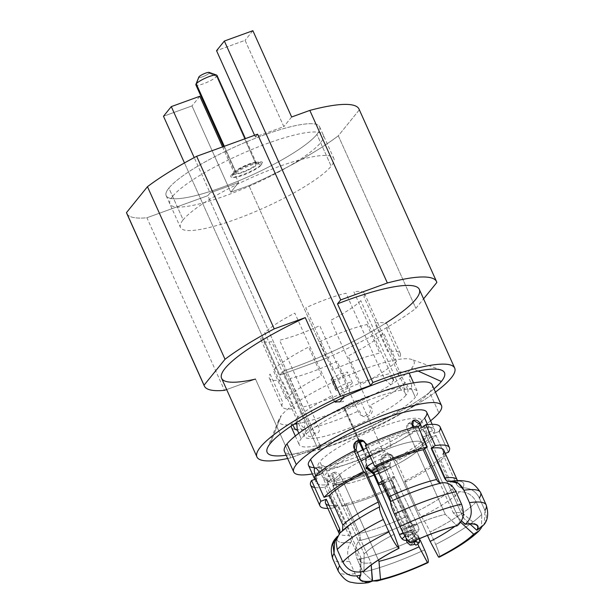 <?xml version="1.0" encoding="UTF-8"?>
<svg xmlns="http://www.w3.org/2000/svg" width="614" height="614" viewBox="0 0 614 614"><rect width="100%" height="100%" fill="white"/><g stroke="black" fill="none" stroke-linecap="round" stroke-linejoin="round"><path stroke-width="0.46" stroke-dasharray="3.07 2.3" d="M127.198 214.186A127.305 24.729 155.8 0 0 146.907 217.763L207.824 195.674L210.072 192.896L194.208 157.598L210.072 192.896L207.824 195.674L320.754 446.954L318.374 449.893L283.008 371.194L279.831 375.123L184.469 162.94L279.831 375.123L326.502 358.2L248.946 185.62L230.78 192.205L192.005 105.907L163.485 116.253L192.005 105.907L230.78 192.205L248.946 185.62A127.305 24.729 155.8 0 0 338.314 135.794L359.29 109.883L436.846 282.463L359.29 109.883A127.305 24.729 -24.2 0 0 359.006 109.062M257.581 134.197L255.332 136.976L254.58 135.287L255.332 136.976L283.852 126.63L245.07 40.34L216.55 50.686L245.07 40.34L283.852 126.63L255.332 136.976L257.581 134.197M252.876 30.7L245.07 40.34L252.876 30.7M199.803 96.268L192.005 105.907L199.803 96.268M210.072 192.896L238.585 182.558L230.78 192.205L238.585 182.558L210.072 192.896M291.65 116.99L283.852 126.63L291.65 116.99M316.893 134.412A84.095 16.34 -24.2 0 1 221.623 187.516A84.095 16.34 -24.2 0 1 168.881 188.076A84.095 16.34 -24.2 0 1 264.15 134.965A84.095 16.34 -24.2 0 1 316.893 134.412A84.095 16.34 -24.2 0 1 235.477 182.181A84.095 16.34 -24.2 0 1 166.179 195.72A84.095 16.34 -24.2 0 1 168.881 188.076L183.156 219.835A84.095 16.34 155.8 0 0 180.455 227.472A84.095 16.34 155.8 0 0 249.752 213.941A84.095 16.34 155.8 0 0 331.161 166.164L316.893 134.412L331.161 166.164A84.095 16.34 155.8 0 0 333.862 158.527A84.095 16.34 155.8 0 0 264.565 172.058A84.095 16.34 155.8 0 0 183.156 219.835L168.881 188.076A84.095 16.34 -24.2 0 1 250.297 140.307A84.095 16.34 -24.2 0 1 319.595 126.768A84.095 16.34 -24.2 0 1 316.893 134.412M419.324 289.386A108.402 21.06 -24.2 0 1 283.008 371.194L318.374 449.893L320.754 446.954L290.867 457.791A108.402 21.06 155.8 0 1 287.659 458.497A108.402 21.06 155.8 0 0 290.867 457.791L255.501 379.091L226.65 389.552L255.501 379.091L290.867 457.791L320.754 446.954L207.824 195.674L146.907 217.763L224.471 390.343L146.907 217.763A127.305 24.729 -24.2 0 1 126.768 213.426M318.374 449.893A108.402 21.06 155.8 0 0 435.441 392.077A108.402 21.06 155.8 0 1 318.374 449.893M433.991 388.839A97.212 18.881 -24.2 0 1 286.201 455.25A97.212 18.881 155.8 0 0 433.991 388.839M293.845 424.312A74.064 14.391 -24.2 0 1 279.117 418.978A74.064 14.391 -24.2 0 1 281.327 415.448L270.267 443.538L281.327 415.448A74.064 14.391 -24.2 0 1 346.288 376.198A74.064 14.391 -24.2 0 1 411.564 359.451A74.064 14.391 -24.2 0 1 411.687 368.177A74.064 14.391 -24.2 0 1 362.521 400.213A74.064 14.391 -24.2 0 1 297.191 423.767M418.096 371.056L411.687 368.177L418.096 371.056M255.501 379.091A108.402 21.06 -24.2 0 1 221.577 378.262M359.29 109.883L338.314 135.794L415.878 308.374L338.314 135.794A127.305 24.729 -24.2 0 1 248.946 185.62L326.502 358.2A127.305 24.729 155.8 0 0 415.878 308.374L423.576 298.857L415.878 308.374A127.305 24.729 -24.2 0 1 326.502 358.2L279.831 375.123L283.008 371.194A108.402 21.06 155.8 0 0 385.5 323.271M222.56 146.899L238.585 182.558L222.56 146.899M172.603 196.357A84.095 16.34 155.8 0 0 225.346 195.805A84.095 16.34 155.8 0 0 320.615 142.694A84.095 16.34 155.8 0 0 267.873 143.254A84.095 16.34 155.8 0 0 172.603 196.357M231.332 175.067A17.361 3.369 -24.2 0 1 250.996 164.107A17.361 3.369 -24.2 0 1 261.886 163.992A17.361 3.369 -24.2 0 1 242.223 174.952A17.361 3.369 -24.2 0 1 231.332 175.067M199.013 76.796A5.787 1.121 155.8 0 0 202.643 76.758A5.787 1.121 155.8 0 0 209.197 73.104L216.619 76.435L256.176 164.452A11.574 2.249 155.8 0 0 256.545 163.401A11.574 2.249 155.8 0 0 247.012 165.266A11.574 2.249 155.8 0 0 235.807 171.836L224.31 146.262L235.807 171.836A11.574 2.249 155.8 0 0 235.431 172.887A11.574 2.249 155.8 0 0 244.971 171.03A11.574 2.249 155.8 0 0 256.176 164.452L216.619 76.435A11.574 2.249 -24.2 0 1 205.414 83.013A11.574 2.249 -24.2 0 1 195.874 84.87M216.988 75.384A11.574 2.249 -24.2 0 1 216.619 76.435L209.197 73.104A5.787 1.121 -24.2 0 1 203.073 76.596A5.787 1.121 -24.2 0 1 198.844 77.072M209.19 72.421A5.787 1.121 -24.2 0 1 209.197 73.104M195.904 84.371A11.574 2.249 155.8 0 0 204.37 83.427A11.574 2.249 155.8 0 0 216.619 76.435M233.765 172.58A13.884 2.694 -24.2 0 1 245.945 165.22A13.884 2.694 -24.2 0 1 258.187 162.081A13.884 2.694 -24.2 0 1 258.21 163.715L261.18 165.051A16.202 3.147 155.8 0 0 261.15 163.14A16.202 3.147 155.8 0 0 246.874 166.801A16.202 3.147 155.8 0 0 232.66 175.389L233.765 172.58L232.66 175.389A16.202 3.147 155.8 0 0 232.176 176.157A16.202 3.147 155.8 0 0 244.027 174.829A16.202 3.147 155.8 0 0 261.18 165.051L258.21 163.715A13.884 2.694 -24.2 0 1 243.512 172.097A13.884 2.694 -24.2 0 1 233.351 173.24A13.884 2.694 -24.2 0 1 233.765 172.58M461.498 520.895L453.255 512.859L439.693 482.688L453.255 512.859A56.711 11.014 -24.2 0 1 463.232 513.78A56.711 11.014 -24.2 0 1 463.324 517.917L469.863 523.903L463.324 517.917A56.711 11.014 155.8 0 0 463.869 514.609A56.711 11.014 155.8 0 0 453.255 512.859L461.498 520.895M414.657 427.152L424.504 448.88L415.264 428.326L418.05 426.507L415.264 428.326C412.524 420.912 404.073 422.509 407.32 429.831L445.311 514.363L457.077 525.83L445.311 514.363A56.711 11.014 155.8 0 0 405.24 528.892A56.711 11.014 -24.2 0 1 445.311 514.363L407.32 429.831L408.087 423.706L412.078 424.243M426.722 412.186A64.808 12.587 -24.2 0 1 424.635 418.073L428.672 427.052C427.774 428.61 427.996 431.151 429.339 434.689L422.171 437.291L460.162 521.823A56.711 11.014 -24.2 0 1 454.851 526.367A56.711 11.014 155.8 0 0 460.162 521.823L422.171 437.291L429.339 434.689L430.544 437.383L436.001 435.403L445.311 456.118L439.854 458.09L445.311 456.118A70.978 13.792 -24.2 0 1 405.846 481.875A70.978 13.792 155.8 0 0 445.311 456.118L436.001 435.403A70.978 13.792 -24.2 0 1 396.537 461.16L395.17 460.469A64.808 12.587 155.8 0 0 430.544 437.383L436.001 435.403A70.978 13.792 -24.2 0 1 396.537 461.16L405.846 481.875L404.48 481.184A64.808 12.587 155.8 0 0 439.854 458.09L453.232 487.861C454.583 490.463 456.693 491.76 459.571 491.737A69.282 13.454 -24.2 0 1 421.235 516.758L417.858 510.955A64.808 12.587 155.8 0 0 453.232 487.861C454.583 490.463 456.693 491.76 459.571 491.737C467.116 491.691 472.65 495.084 476.195 501.914A81.01 15.734 -24.2 0 1 430.099 532A81.01 15.734 155.8 0 0 476.195 501.914L481.775 514.34A81.01 15.734 -24.2 0 1 435.687 544.426A81.01 15.734 155.8 0 0 481.775 514.34L481.499 527.595L481.775 514.34L476.195 501.914C472.65 495.084 467.116 491.691 459.571 491.737A69.282 13.454 -24.2 0 1 421.235 516.758L417.858 510.955L404.48 481.184L417.858 510.955A64.808 12.587 155.8 0 0 453.232 487.861L439.854 458.09A64.808 12.587 -24.2 0 1 404.48 481.184L405.846 481.875L396.537 461.16L395.17 460.469L393.958 457.783L391.264 454.928L384.234 456.156L382.852 463.186L381.056 462.281C377.541 455.289 389.36 449.532 392.162 456.877L389.445 454.015L382.484 455.22L381.056 462.281L417.781 543.996L381.056 462.281L382.852 463.186L384.065 465.88L385.431 466.571L394.741 487.278L393.374 486.587L406.752 516.359L393.374 486.587A64.808 12.587 -24.2 0 1 346.135 503.718L359.512 533.489A64.808 12.587 155.8 0 0 406.752 516.359L410.129 522.169C412.8 525.3 415.755 530.381 418.994 537.411A81.01 15.734 -24.2 0 1 357.44 559.73L363.027 572.156A81.01 15.734 155.8 0 0 424.581 549.837A81.01 15.734 -24.2 0 1 363.027 572.156L372.568 580.967L363.027 572.156L357.44 559.73C354.608 552.546 355.107 546.214 358.937 540.727C360.403 538.639 360.587 536.222 359.512 533.489L346.135 503.718L342.044 506.381L332.742 485.674L336.825 483.011L335.612 480.317L340.985 476.809L378.385 560.045L340.985 476.809L333.379 472.473L333.034 478.314C329.296 471.314 337.746 469.718 340.985 476.809L335.612 480.317L336.825 483.011A64.808 12.587 155.8 0 0 384.065 465.88L382.852 463.186C379.268 456.24 391.202 450.43 393.958 457.783L395.17 460.469A64.808 12.587 155.8 0 0 430.544 437.383L429.339 434.689C427.996 431.151 427.774 428.61 428.672 427.052L421.542 429.639L419.677 425.494A56.711 11.014 -24.2 0 1 364.777 457.706A56.711 11.014 -24.2 0 1 318.052 466.832A56.711 11.014 -24.2 0 1 319.879 461.682L321.736 465.826C321.03 467.315 321.444 469.794 322.972 473.256L360.963 557.788L360.825 572.002L360.963 557.788A56.711 11.014 155.8 0 0 360.418 561.104A56.711 11.014 155.8 0 0 371.025 562.846A56.711 11.014 -24.2 0 1 360.226 560.075A56.711 11.014 -24.2 0 1 360.963 557.788L322.972 473.256C321.444 469.794 321.03 467.315 321.736 465.826L319.879 461.682A56.711 11.014 -24.2 0 1 374.77 429.47A56.711 11.014 -24.2 0 1 421.503 420.344A56.711 11.014 -24.2 0 1 419.677 425.494L421.542 429.639C422.555 428.825 423.814 430.076 425.333 433.384L463.324 517.917L425.333 433.384C423.814 430.076 422.555 428.825 421.542 429.639C420.628 431.205 420.836 433.753 422.171 437.291C420.836 433.753 420.628 431.205 421.542 429.639M410.175 542.837L405.24 528.892L367.249 444.359L363.534 441.09L367.249 444.359L365.445 443.454L367.249 444.359L405.24 528.892L410.175 542.837M321.736 465.826C322.949 464.936 324.415 466.118 326.134 469.349L364.125 553.889L363.956 571.166L364.125 553.889A56.711 11.014 -24.2 0 1 394.134 534.303A56.711 11.014 155.8 0 0 364.125 553.889L326.134 469.349C324.415 466.118 322.949 464.936 321.736 465.826L315.005 468.121M371.209 565.003L371.025 562.846L333.034 478.314L327.669 481.821C323.962 474.799 332.412 473.202 335.612 480.317L328.037 475.957L327.669 481.821L328.881 484.507L327.669 481.821L333.034 478.314L371.025 562.846L371.209 565.003M360.809 300.668A56.711 11.014 -24.2 0 1 330.708 320.316L369.298 406.192C374.64 413.752 360.579 420.598 358.33 411.534L319.733 325.65A56.711 11.014 -24.2 0 1 279.539 340.233L318.136 426.108C322.741 434.321 312.679 436.216 310.285 427.59L271.695 341.714A56.711 11.014 -24.2 0 1 261.034 339.972A56.711 11.014 -24.2 0 1 261.595 336.641L300.192 422.516C301.819 426.431 303.216 427.973 304.36 427.167L306.225 431.304A56.711 11.014 155.8 0 0 304.398 436.462A56.711 11.014 155.8 0 0 351.131 427.336A56.711 11.014 155.8 0 0 406.031 395.117L404.166 390.98C402.746 391.885 401.165 390.404 399.399 386.544L360.809 300.668M392.162 456.877L427.459 535.423L392.162 456.877L393.958 457.783L392.162 456.877M335.605 402.262L343.403 401.602L344.385 393.674L305.787 307.798A56.711 11.014 -24.2 0 1 345.989 293.223L384.579 379.099L390.611 384.709L393.474 380.25M392.607 377.948L353.833 291.734A56.711 11.014 -24.2 0 1 364.486 293.477A56.711 11.014 -24.2 0 1 363.925 296.808L402.523 382.691C404.35 386.459 404.895 389.222 404.166 390.98L406.031 395.117A56.711 11.014 155.8 0 0 407.849 389.967A56.711 11.014 155.8 0 0 361.124 399.092A56.711 11.014 155.8 0 0 306.225 431.304L304.36 427.167C305.358 425.31 305.012 422.478 303.316 418.664L264.718 332.78A56.711 11.014 -24.2 0 1 294.82 313.132L334.776 401.51M326.134 469.349L318.965 471.951L326.134 469.349M319.226 472.519L320.178 474.645L314.721 476.625L320.178 474.645L319.226 472.519M339.688 533.29L341.906 531.333L339.734 533.236M477.139 530.128C485.451 526.106 488.046 519.544 484.937 510.441L479.35 498.015C475.812 491.177 470.27 487.785 462.726 487.831C459.855 487.854 457.745 486.557 456.394 483.955L443.016 454.191L445.234 453.385L443.016 454.191L456.394 483.955A64.808 12.587 155.8 0 0 457.161 479.925A64.808 12.587 155.8 0 1 456.394 483.955C457.745 486.557 459.855 487.854 462.726 487.831C470.27 487.785 475.812 491.177 479.35 498.015L484.937 510.441L484.239 524.425M448.466 452.211L439.163 431.496L433.707 433.476L432.494 430.782L425.333 433.384L432.494 430.782L433.707 433.476A64.808 12.587 155.8 0 0 434.474 429.447A64.808 12.587 155.8 0 0 421.841 427.521A64.808 12.587 155.8 0 1 433.707 433.476L439.163 431.496L448.466 452.211M428.672 427.052C429.693 426.231 430.967 427.482 432.494 430.782C430.967 427.482 429.693 426.231 428.672 427.052L427.582 424.635M329.081 505.391A64.808 12.587 155.8 0 0 338.191 505.222L351.569 534.994A64.808 12.587 155.8 0 1 338.936 533.059A64.808 12.587 155.8 0 0 351.569 534.994L338.191 505.222L334.1 507.885A70.978 13.792 -24.2 0 1 327.861 508.423A70.978 13.792 155.8 0 0 334.1 507.885L324.798 487.178L328.881 484.507A64.808 12.587 155.8 0 1 317.016 478.552L315.788 478.997L317.016 478.552L315.711 475.635L322.972 473.256L315.803 475.858L317.016 478.552A64.808 12.587 155.8 0 0 316.248 482.581A64.808 12.587 155.8 0 0 328.881 484.507L324.798 487.178L334.1 507.885L338.191 505.222A64.808 12.587 -24.2 0 1 325.558 503.288M296.723 422.463L295.334 419.446A64.808 12.587 -24.2 0 1 330.8 396.291L334.354 401.717M343.441 397.411L341.768 390.957A64.808 12.587 -24.2 0 1 389.13 373.78L391.417 378.339M398.647 376.06L396.982 372.299A64.808 12.587 -24.2 0 1 408.84 373.197M409.653 374.218A64.808 12.587 -24.2 0 1 408.87 378.27L409.691 380.089C411.503 383.865 412.04 386.628 411.296 388.393L415.325 397.365A64.808 12.587 155.8 0 0 417.413 391.479A64.808 12.587 155.8 0 0 364.01 401.909A64.808 12.587 155.8 0 0 301.267 438.726L298.826 433.3L301.267 438.726A64.808 12.587 155.8 0 0 299.187 444.613A64.808 12.587 155.8 0 0 352.589 434.182A64.808 12.587 155.8 0 0 415.325 397.365L411.296 388.393C409.945 389.337 408.364 387.856 406.568 383.95L405.754 382.131A64.808 12.587 -24.2 0 1 370.28 405.278L371.102 407.097C376.436 414.65 362.367 421.496 360.134 412.439L359.313 410.62A64.808 12.587 -24.2 0 1 311.95 427.797L312.772 429.608C317.384 437.82 307.414 439.724 304.92 431.097L304.107 429.278A64.808 12.587 -24.2 0 1 297.268 429.708M413.23 427.521L413.897 429.017A64.808 12.587 155.8 0 0 366.658 446.148L366.167 445.05L366.658 446.148L365.292 445.457L366.658 446.148A64.808 12.587 155.8 0 1 413.897 429.017L413.23 427.521M355.552 451.551A64.808 12.587 155.8 0 0 320.178 474.645A64.808 12.587 155.8 0 1 355.552 451.551M366.995 324.514L379.828 353.073A64.808 12.587 155.8 0 0 332.458 370.242L319.625 341.691A64.808 12.587 -24.2 0 1 366.995 324.514M289.808 378.531L302.641 407.082A64.808 12.587 155.8 0 0 350.011 389.913L337.178 361.354A64.808 12.587 -24.2 0 1 289.808 378.531M396.444 361.423L383.612 332.865A64.808 12.587 -24.2 0 1 348.146 356.013L360.978 384.571A64.808 12.587 155.8 0 0 396.444 361.423M386.736 329.012L399.568 357.563A64.808 12.587 155.8 0 0 400.351 353.51A64.808 12.587 155.8 0 0 387.672 351.584L374.839 323.033A64.808 12.587 -24.2 0 1 387.518 324.952A64.808 12.587 -24.2 0 1 386.736 329.012M286.024 398.732L273.192 370.181A64.808 12.587 -24.2 0 1 308.658 347.025L321.49 375.584A64.808 12.587 155.8 0 0 286.024 398.732M270.068 374.033L282.901 402.592A64.808 12.587 155.8 0 0 282.118 406.645A64.808 12.587 155.8 0 0 294.797 408.571L281.964 380.012A64.808 12.587 -24.2 0 1 269.285 378.086A64.808 12.587 -24.2 0 1 270.068 374.033M443.784 450.154A64.808 12.587 -24.2 0 1 443.016 454.191M295.641 429.57A64.808 12.587 -24.2 0 1 291.427 427.352M291.213 426.062A64.808 12.587 -24.2 0 1 292.21 423.299L292.932 424.911M424.635 418.073A64.808 12.587 -24.2 0 1 414.565 427.006A64.808 12.587 155.8 0 0 424.635 418.073M314.276 467.676A64.808 12.587 155.8 0 0 414.204 427.267A64.808 12.587 -24.2 0 1 350.625 459.218A64.808 12.587 -24.2 0 1 308.489 465.32M417.981 426.354L413.897 429.017L417.981 426.354M412.685 426.323L407.32 429.831L412.685 426.323M368.339 582.663L360.794 580.729L355.084 573.653L349.496 561.227C346.664 554.051 347.163 547.719 350.993 542.231C352.451 540.136 352.643 537.726 351.569 534.994C352.643 537.726 352.451 540.136 350.993 542.231C347.163 547.719 346.664 554.051 349.496 561.227L355.084 573.653C359.674 582.041 365.414 584.543 372.314 581.159M486.173 504.954A81.01 15.734 -24.2 0 1 484.937 510.441M355.084 573.653A81.01 15.734 -24.2 0 1 338.391 571.373A81.01 15.734 155.8 0 0 355.084 573.653M435.687 544.426C439.424 553.122 440.399 557.351 438.603 557.121C440.399 557.351 439.424 553.122 435.687 544.426L430.099 532L435.687 544.426M418.994 537.411L420.26 540.228L418.994 537.411C415.755 530.381 412.8 525.3 410.129 522.169A69.282 13.454 -24.2 0 1 358.937 540.727C355.107 546.214 354.608 552.546 357.44 559.73A81.01 15.734 155.8 0 0 418.994 537.411M480.585 492.528A81.01 15.734 -24.2 0 1 479.35 498.015M349.496 561.227A81.01 15.734 -24.2 0 1 332.803 558.947A81.01 15.734 155.8 0 0 349.496 561.227M341.3 531.862A69.282 13.454 -24.2 0 1 350.886 523.888L341.906 531.333M449.87 481.376A69.282 13.454 -24.2 0 1 462.726 487.831A69.282 13.454 -24.2 0 0 449.87 481.376M338.137 535.769L340.064 532.906L338.137 535.769A69.282 13.454 -24.2 0 0 350.993 542.231A69.282 13.454 -24.2 0 1 338.137 535.769M421.235 516.758C423.906 519.889 426.86 524.97 430.099 532C426.86 524.97 423.906 519.889 421.235 516.758M358.937 540.727C360.403 538.639 360.587 536.222 359.512 533.489A64.808 12.587 155.8 0 0 406.752 516.359L410.129 522.169A69.282 13.454 -24.2 0 1 358.937 540.727M332.742 485.674L336.825 483.011A64.808 12.587 155.8 0 0 384.065 465.88L385.431 466.571A70.978 13.792 -24.2 0 1 332.742 485.674L342.044 506.381A70.978 13.792 155.8 0 0 394.741 487.278L385.431 466.571A70.978 13.792 -24.2 0 1 332.742 485.674M310.615 485.114A70.978 13.792 -24.2 0 0 324.798 487.178A70.978 13.792 -24.2 0 1 314.675 487.447M440.108 426.914A70.978 13.792 -24.2 0 1 439.163 431.496M342.044 506.381L346.135 503.718A64.808 12.587 155.8 0 0 393.374 486.587L394.741 487.278A70.978 13.792 -24.2 0 1 342.044 506.381M479.281 530.619L473.977 534.026M430.591 420.797A81.01 15.734 -24.2 0 1 312.365 473.931A81.01 15.734 155.8 0 0 430.591 420.797M432.187 384.84A81.01 15.734 -24.2 0 1 429.585 392.192L438.895 412.907L429.585 392.192A81.01 15.734 -24.2 0 1 351.162 438.219A81.01 15.734 -24.2 0 1 284.405 451.252M366.458 448.066A56.319 10.945 -24.2 0 1 389.606 438.419A56.319 10.945 -24.2 0 1 426.607 435.357A56.319 10.945 -24.2 0 1 361.116 473.609L366.174 478.106A48.606 9.44 155.8 0 0 368.492 477.247A48.606 9.44 -24.2 0 1 366.174 478.106A48.606 9.44 -24.2 0 1 334.039 482.604A48.606 9.44 -24.2 0 1 361.132 460.861A48.606 9.44 155.8 0 0 335.774 484.154A48.606 9.44 155.8 0 0 366.174 478.106L361.116 473.609A56.319 10.945 -24.2 0 1 325.896 480.624A56.319 10.945 -24.2 0 1 357.386 452.526M370.181 456.34A48.606 9.44 -24.2 0 1 390.757 447.729A48.606 9.44 -24.2 0 1 422.163 446.109A48.606 9.44 -24.2 0 1 373.995 475.09A48.606 9.44 155.8 0 0 422.685 445.089A48.606 9.44 155.8 0 0 390.757 447.729A48.606 9.44 155.8 0 0 370.181 456.34M366.804 468.873A13.5 2.625 155.8 0 0 378.83 465.619A13.5 2.625 155.8 0 0 390.343 458.612A13.5 2.625 155.8 0 0 386.406 457.315A13.5 2.625 155.8 0 0 373.028 462.68M389.606 438.419L390.757 447.729L389.606 438.419M367.003 466.763L366.144 458.098A10.246 1.988 -24.2 0 1 375.231 452.779A10.246 1.988 -24.2 0 1 383.919 450.599C389.921 453.37 391.962 457.921 390.059 464.253A10.246 1.988 155.8 0 0 386.091 463.915A10.246 1.988 155.8 0 0 376.436 467.914A10.246 1.988 155.8 0 1 386.091 463.915A10.246 1.988 155.8 0 1 390.059 464.253A10.246 1.988 155.8 0 1 383.543 468.866A10.246 1.988 155.8 0 1 373.726 472.45A10.246 1.988 155.8 0 0 383.543 468.866A10.246 1.988 155.8 0 0 390.059 464.253L390.128 466.763A9.064 1.758 -24.2 0 0 377.656 470.623A9.064 1.758 -24.2 0 1 390.128 466.763A9.064 1.758 -24.2 0 1 384.418 471.207A9.064 1.758 -24.2 0 1 374.74 474.522A9.064 1.758 -24.2 0 0 384.418 471.207A9.064 1.758 -24.2 0 0 390.128 466.763L394.802 477.147A9.064 1.758 155.8 0 0 394.518 476.917L393.712 476.633L387.964 477.953L380.91 481.752L383.827 481.391A4.436 1.128 -25.6 0 1 384.74 480.785L389.99 478.882A4.436 1.128 -25.6 0 1 390.473 478.981L394.526 476.909L417.282 524.356A9.064 2.31 154.4 0 0 403.697 529.283L390.573 501.907L403.697 529.283L406.621 528.923L383.827 481.391L406.621 528.923L403.697 529.283A9.064 2.31 -25.6 0 1 417.282 524.356L413.26 526.52L390.473 478.981L413.26 526.52A4.436 1.128 154.4 0 0 406.621 528.923A5.61 1.972 70.1 0 1 407.849 532.683L405.47 534.664A8.036 2.832 -109.9 0 0 403.697 529.283A8.036 2.832 -109.9 0 1 405.47 534.664L407.849 532.683L409.246 540.32L406.867 542.3L409.246 540.32L407.849 532.683A5.61 1.972 -109.9 0 0 406.621 528.923A4.436 1.128 -25.6 0 1 413.26 526.52L417.282 524.356A8.036 2.832 70.1 0 1 419.047 529.736A9.064 3.669 169.6 0 1 416.737 532.292C414.534 533.551 413.452 535.492 413.491 538.11L414.036 541.08M374.118 474.492A9.064 1.758 -24.2 0 1 373.596 474.192A9.064 1.758 -24.2 0 0 374.118 474.492M404.956 536.129L405.409 535.7A5.61 1.972 70.1 0 1 403.59 532.66A4.436 0.591 157.2 0 0 410.236 530.258L413.03 529.613A8.036 2.832 70.1 0 0 415.632 533.965L412.055 533.29A5.61 1.972 70.1 0 1 410.236 530.258A5.61 1.972 -109.9 0 0 412.055 533.29A4.436 3.162 -42.4 0 1 405.409 535.7A4.436 3.162 137.6 0 0 412.055 533.29L416.069 537.687L419.646 538.363L415.632 533.965L412.055 533.29L416.069 537.687L416.584 539.952L416.069 537.687L419.799 538.562L415.632 533.965A9.064 6.455 -42.4 0 1 406.514 540.381A9.064 6.455 137.6 0 0 415.632 533.965A8.036 2.832 70.1 0 1 413.03 529.613A9.064 1.205 -22.8 0 1 399.445 534.533A9.064 1.205 157.2 0 0 413.03 529.613L392.07 479.803L382.015 484.055L392.108 479.895A9.064 1.758 155.8 0 0 394.802 477.147M362.989 449.724L365.683 455.718A9.064 1.758 155.8 0 0 365.553 456.309A9.064 1.758 155.8 0 0 374.548 454.199A9.064 1.758 155.8 0 0 382.092 448.88A9.064 1.758 155.8 0 0 374.977 450.2A9.064 1.758 155.8 0 0 366.074 455.235L363.488 449.479M359.75 441.167L344.324 406.844A9.064 1.758 -24.2 0 1 353.227 401.809A9.064 1.758 -24.2 0 1 360.349 400.489A9.064 1.758 -24.2 0 1 352.797 405.808A9.064 1.758 -24.2 0 1 343.809 407.919A9.064 1.758 -24.2 0 1 343.932 407.328L359.236 441.374M335.896 389.445A9.064 1.758 155.8 0 0 335.774 390.036A9.064 1.758 155.8 0 0 344.761 387.933A9.064 1.758 155.8 0 0 352.313 382.606A9.064 1.758 155.8 0 0 345.191 383.927A9.064 1.758 155.8 0 0 336.288 388.961L331.621 378.577A9.064 1.758 -24.2 0 1 333.793 376.904L341.115 373.711L347.363 371.984A9.064 1.758 -24.2 0 1 347.639 372.222A9.064 1.758 -24.2 0 1 344.953 374.97L337.938 378.846L332.197 380.173L331.383 379.882A9.064 1.758 -24.2 0 1 331.107 379.652A9.064 1.758 -24.2 0 1 331.23 379.061L335.896 389.445M382.246 480.831L390.036 477.231L394.487 476.825L417.282 524.356A8.036 2.832 70.1 0 1 419.047 529.736L414.496 530.273A5.61 1.972 -109.9 0 0 413.26 526.52A5.61 1.972 70.1 0 1 414.496 530.273A4.436 1.796 169.6 0 1 407.849 532.683A4.436 1.796 -10.4 0 0 414.496 530.273M416.737 532.292A9.064 3.669 169.6 0 1 405.47 534.664L406.069 537.948L405.47 534.664A9.064 3.669 -10.4 0 0 416.729 532.292M410.244 545.109L412.999 542.822C410.981 543.083 409.738 542.246 409.246 540.32C409.738 542.246 410.981 543.083 412.999 542.822A4.436 1.796 169.6 0 0 413.306 542.745L412.171 536.498C412.992 532.791 413.775 530.726 414.504 530.296M371.769 472.473A10.246 1.988 155.8 0 0 373.028 472.542A10.246 1.988 155.8 0 1 371.769 472.473M383.919 450.599A10.246 1.988 -24.2 0 1 375.76 456.893A10.246 1.988 -24.2 0 1 365.629 458.819A10.246 1.988 -24.2 0 1 365.76 458.581L366.589 467.216M406.192 540.397L412.608 541.625L414.511 543.72M405.424 535.715L411.695 538.263L414.197 541.011M405.409 535.7A5.61 1.972 -109.9 0 1 403.59 532.66L382.637 482.857A4.436 0.591 -22.8 0 0 383.075 482.85L388.324 480.946A4.436 0.591 -22.8 0 0 389.284 480.447L410.236 530.258A4.436 0.591 -22.8 0 1 403.59 532.66L403.122 532.875M166.179 195.72L180.455 227.472M319.595 126.768L333.862 158.527M267.366 448.174L279.117 418.978M441.197 370.05L411.564 359.451M256.545 163.401L245.408 138.618M235.431 172.887L223.588 146.523M258.187 162.081L261.15 163.14M233.351 173.24L232.176 176.157M476.832 525.308L463.232 513.78M359.812 577.904L360.226 560.075M261.034 339.972L304.398 436.462M360.418 561.104L318.052 466.832M364.486 293.477L407.849 389.967M421.503 420.344L463.869 514.609M413.544 382.867L417.413 391.479M432.172 424.32L434.474 429.447M400.351 353.51L387.518 324.952M282.118 406.645L269.285 378.086M295.311 436.001L299.187 444.613M314.798 479.35L316.248 482.581M457.568 480.608L458.359 481.315C459.019 480.892 456.095 480.931 449.578 481.43M339.473 534.295L339.174 534.878L339.181 533.842M364.47 441.466L362.674 440.56M389.445 454.007L391.241 454.913M408.095 423.706L413.429 420.222M333.379 472.473L328.037 475.957M335.774 484.154L325.896 480.624M422.685 445.089L426.607 435.357M365.553 456.309L362.667 449.878M358.914 441.527L343.809 407.919M382.092 448.88L360.349 400.489M335.774 390.036L331.107 379.652M352.313 382.606L347.639 372.222M366.167 467.899L365.706 466.993L365.629 458.819"/><path stroke-width="0.92" d="M163.485 116.253L184.469 162.94L163.485 116.253L171.291 106.606L194.208 157.598L171.291 106.606L199.803 96.268L222.56 146.899L199.803 96.268L171.291 106.606L163.485 116.253M359.29 109.883A127.305 24.729 155.8 0 0 309.817 110.405L291.65 116.99L252.876 30.7L224.356 41.038L340.701 299.916L387.373 282.985L309.817 110.405L291.65 116.99L252.876 30.7L224.356 41.038L216.55 50.686L254.58 135.287L216.55 50.686L224.356 41.038L340.701 299.916L337.516 303.846L372.89 382.537L370.511 385.477L257.581 134.197L196.657 156.294A127.305 24.729 155.8 0 0 147.46 186.694L126.484 212.605A127.305 24.729 155.8 0 0 127.198 214.186M204.332 386.006L126.768 213.426A127.305 24.729 -24.2 0 1 126.484 212.605L204.048 385.185A127.305 24.729 155.8 0 0 204.332 386.006A127.305 24.729 155.8 0 0 224.471 390.343L226.65 389.552L224.471 390.343A127.305 24.729 -24.2 0 1 204.048 385.185L225.023 359.274A127.305 24.729 -24.2 0 1 274.22 328.874L305.25 317.622L340.616 396.322A108.402 21.06 155.8 0 0 261.042 446.363A108.402 21.06 155.8 0 0 287.659 458.497A108.402 21.06 155.8 0 1 256.944 456.962A108.402 21.06 155.8 0 1 340.616 396.322L305.25 317.622A108.402 21.06 155.8 0 0 225.054 368.415A108.402 21.06 155.8 0 0 255.501 379.091M385.5 323.271A108.402 21.06 155.8 0 0 416.077 286.623A108.402 21.06 155.8 0 0 337.516 303.846L372.89 382.537A108.402 21.06 155.8 0 1 454.69 368.085A108.402 21.06 155.8 0 1 435.441 392.077A108.402 21.06 155.8 0 0 372.89 382.537L370.511 385.477L340.616 396.322L370.511 385.477L257.581 134.197L196.657 156.294L274.22 328.874A127.305 24.729 155.8 0 0 225.023 359.274L147.46 186.694A127.305 24.729 -24.2 0 1 196.657 156.294L274.22 328.874L305.25 317.622A108.402 21.06 -24.2 0 0 221.577 378.262L256.944 456.962M441.359 381.501A97.212 18.881 -24.2 0 1 433.991 388.839A97.212 18.881 155.8 0 0 441.359 381.501L418.096 371.056L441.359 381.501A97.212 18.881 155.8 0 0 441.197 370.05A97.212 18.881 155.8 0 0 355.521 392.024A97.212 18.881 155.8 0 0 270.267 443.538A97.212 18.881 -24.2 0 1 380.396 382.146A97.212 18.881 -24.2 0 1 441.359 381.501M286.201 455.25A97.212 18.881 -24.2 0 1 270.267 443.538A97.212 18.881 155.8 0 0 267.366 448.174A97.212 18.881 155.8 0 0 286.201 455.25M297.191 423.767A74.064 14.391 -24.2 0 1 293.845 424.312M436.562 281.642L359.006 109.062A127.305 24.729 -24.2 0 0 309.817 110.405L387.373 282.985A127.305 24.729 -24.2 0 1 436.846 282.463A127.305 24.729 155.8 0 0 436.562 281.642A127.305 24.729 155.8 0 0 387.373 282.985L340.701 299.916L337.516 303.846A108.402 21.06 -24.2 0 1 419.324 289.386L454.69 368.085M436.846 282.463L423.576 298.857L436.846 282.463M225.023 359.274L147.46 186.694L126.484 212.605L204.048 385.185L225.023 359.274M209.197 73.104A5.787 1.121 155.8 0 0 205.567 73.143A5.787 1.121 155.8 0 0 199.013 76.796A5.787 1.121 -24.2 0 1 204.086 73.734A5.787 1.121 -24.2 0 1 209.19 72.421L216.596 75.077A11.574 2.249 155.8 0 0 206.396 77.686A11.574 2.249 155.8 0 0 196.25 83.819A11.574 2.249 -24.2 0 1 207.455 77.249A11.574 2.249 -24.2 0 1 216.988 75.384L245.408 138.618M224.31 146.262L196.25 83.819L224.31 146.262M223.588 146.523L195.874 84.87A11.574 2.249 -24.2 0 1 196.25 83.819L199.013 76.796L196.25 83.819A11.574 2.249 155.8 0 0 195.904 84.371L198.844 77.072A5.787 1.121 -24.2 0 1 199.013 76.796M216.619 76.435A11.574 2.249 155.8 0 0 216.596 75.077M427.498 562.524C429.293 562.762 428.319 558.533 424.581 549.837C428.319 558.533 429.293 562.762 427.498 562.524L419.047 546.821A56.711 11.014 155.8 0 1 378.976 561.349L380.511 579.486A64.424 12.518 155.8 0 0 427.413 562.485L419.047 546.821A56.711 11.014 -24.2 0 1 378.976 561.349L378.385 560.045L378.976 561.349L380.511 579.486A64.424 12.518 155.8 0 0 427.413 562.485L427.498 562.524A64.808 12.587 -24.2 0 1 380.258 579.654L372.568 580.967L377.073 581.013L380.258 579.654A64.808 12.587 155.8 0 0 427.498 562.524L428.073 562.601C414.588 568.848 401.679 573.883 389.353 577.697L377.08 581.013M457.33 525.661L457.077 525.83A64.424 12.518 155.8 0 0 410.175 542.837L410.091 542.791A64.808 12.587 -24.2 0 1 457.33 525.661C463.455 520.549 464.859 513.388 461.536 504.171L455.949 491.745C452.51 484.968 447.836 482.005 441.926 482.873C439.678 483.21 437.897 482.082 436.585 479.496A64.808 12.587 155.8 0 0 389.345 496.626L375.968 466.855A64.808 12.587 -24.2 0 1 423.207 449.724L436.585 479.496L423.207 449.724L427.29 447.061L417.981 426.354L427.29 447.061A70.978 13.792 155.8 0 0 374.594 466.172L375.968 466.855L389.345 496.626L390.742 501.438A69.282 13.454 -24.2 0 1 441.926 482.873C447.836 482.005 452.51 484.968 455.949 491.745L461.536 504.171C464.859 513.388 463.455 520.549 457.33 525.661A64.808 12.587 155.8 0 0 410.091 542.791C407.519 540.834 404.15 535.4 399.983 526.49A81.01 15.734 -24.2 0 1 461.536 504.171A81.01 15.734 155.8 0 0 399.983 526.49L394.403 514.064A81.01 15.734 -24.2 0 1 455.949 491.745A81.01 15.734 155.8 0 0 394.403 514.064C391.364 507.141 390.143 502.927 390.742 501.438A69.282 13.454 -24.2 0 1 441.926 482.873C439.678 483.21 437.897 482.082 436.585 479.496A64.808 12.587 155.8 0 0 389.345 496.626L390.742 501.438C390.143 502.927 391.364 507.141 394.403 514.064L399.983 526.49C404.15 535.4 407.519 540.834 410.091 542.791L410.175 542.837A64.424 12.518 155.8 0 1 457.077 525.83L457.33 525.661M363.956 571.166L363.611 571.289A64.808 12.587 -24.2 0 1 398.985 548.202L399.069 548.241A64.424 12.518 155.8 0 0 363.956 571.166A64.424 12.518 155.8 0 1 399.069 548.241L398.985 548.202A64.808 12.587 155.8 0 0 363.611 571.289L363.956 571.166M477.139 530.128L476.802 530.25A64.424 12.518 155.8 0 0 465.021 524.333L465.274 524.164A64.808 12.587 -24.2 0 1 477.139 530.128A64.808 12.587 155.8 0 0 465.274 524.164L461.498 520.895L465.021 524.333A64.424 12.518 155.8 0 1 476.832 525.308A64.424 12.518 155.8 0 1 476.802 530.25L484.239 524.425M360.449 575.195L360.794 575.072A64.424 12.518 155.8 0 0 372.568 580.99L372.314 581.159A64.808 12.587 -24.2 0 1 360.449 575.195A64.808 12.587 155.8 0 0 372.314 581.159L371.209 565.003L372.568 580.99A64.424 12.518 155.8 0 1 359.812 577.904A64.424 12.518 155.8 0 1 360.794 575.072L360.449 575.195C351.369 577.482 344.423 574.382 339.626 565.885C344.423 574.382 351.369 577.482 360.449 575.195M473.977 534.026L473.977 534.026A64.808 12.587 -24.2 0 1 438.603 557.121L438.519 557.075A64.424 12.518 155.8 0 0 473.64 534.149L460.162 521.823L473.64 534.149A64.424 12.518 155.8 0 1 438.519 557.075L438.603 557.121A64.808 12.587 155.8 0 0 473.977 534.026L479.304 530.603L481.499 527.595L479.281 530.619M439.693 482.688L424.504 448.88L439.693 482.688M443.016 454.191A64.808 12.587 155.8 0 0 431.151 448.228L435.234 445.557A70.978 13.792 -24.2 0 1 448.466 452.211L445.234 453.385L448.466 452.211A70.978 13.792 155.8 0 0 449.41 447.629A70.978 13.792 155.8 0 0 435.234 445.557L425.924 424.85L421.841 427.521L420.636 424.827L418.05 426.507L420.636 424.827L421.841 427.521L425.924 424.85L435.234 445.557L431.151 448.228L444.528 477.999C445.841 480.578 447.621 481.706 449.87 481.376C455.78 480.509 460.454 483.464 463.892 490.248L469.48 502.674C472.803 511.884 471.406 519.053 465.274 524.164C471.406 519.053 472.803 511.884 469.48 502.674A81.01 15.734 -24.2 0 1 486.173 504.954A81.01 15.734 155.8 0 0 469.48 502.674L463.892 490.248A81.01 15.734 -24.2 0 1 480.585 492.528A81.01 15.734 155.8 0 0 463.892 490.248L458.174 483.164L449.87 481.376C447.621 481.706 445.841 480.578 444.528 477.999L431.151 448.228A64.808 12.587 -24.2 0 1 443.784 450.154L457.161 479.925A64.808 12.587 155.8 0 0 444.528 477.999A64.808 12.587 155.8 0 1 457.161 479.925L457.568 480.608M469.863 523.903L476.802 530.25L469.863 523.903M394.134 534.303L399.069 548.241L394.134 534.303L356.143 449.763L394.134 534.303M454.851 526.367A56.711 11.014 -24.2 0 1 430.153 541.41L438.519 557.075L430.153 541.41A56.711 11.014 155.8 0 0 454.851 526.367M360.825 572.002L360.794 575.072L360.825 572.002M419.047 546.821L417.781 543.996L419.047 546.821M427.459 535.423L430.153 541.41L427.459 535.423M393.474 380.25L392.607 377.948M334.776 401.51L335.605 402.262M363.534 441.09L357.087 443.009L356.143 449.763L357.087 443.009L363.534 441.09M314.997 468.121L314.606 468.405C315.811 467.53 317.261 468.712 318.965 471.951L319.226 472.519L318.965 471.951C317.261 468.712 315.811 467.53 314.606 468.405C313.884 469.91 314.284 472.389 315.803 475.858C314.284 472.389 313.884 469.91 314.606 468.405L310.577 459.433A64.808 12.587 -24.2 0 1 373.312 422.616A64.808 12.587 -24.2 0 1 426.722 412.186L432.172 424.32M314.721 476.625L324.031 497.332L329.488 495.352L342.865 525.124L342.535 530.542L342.865 525.124L329.488 495.352A64.808 12.587 -24.2 0 1 364.862 472.266L378.239 502.037A64.808 12.587 155.8 0 0 342.865 525.124A64.808 12.587 155.8 0 1 378.239 502.037L364.862 472.266L363.488 471.575L354.186 450.868L355.552 451.551L354.339 448.865L355.552 451.551L354.186 450.868L363.488 471.575A70.978 13.792 155.8 0 0 324.031 497.332L314.721 476.625A70.978 13.792 -24.2 0 1 354.186 450.868A70.978 13.792 -24.2 0 0 314.721 476.625M339.734 533.236L335.958 540.827L337.201 549.553L342.789 561.979C347.585 570.475 354.524 573.583 363.611 571.289C354.524 573.583 347.585 570.475 342.789 561.979A81.01 15.734 -24.2 0 1 388.877 531.901C393.044 540.804 396.414 546.237 398.985 548.202C396.414 546.237 393.044 540.804 388.877 531.901L383.297 519.475C380.258 512.544 379.038 508.331 379.636 506.842L378.239 502.037L379.636 506.842C379.038 508.331 380.258 512.544 383.297 519.475L388.877 531.901A81.01 15.734 155.8 0 0 342.789 561.979L337.201 549.553A81.01 15.734 -24.2 0 1 383.297 519.475A81.01 15.734 155.8 0 0 337.201 549.553L335.958 540.857L339.688 533.29L350.886 523.888A69.282 13.454 -24.2 0 1 379.636 506.842A69.282 13.454 -24.2 0 0 350.886 523.888A69.282 13.454 -24.2 0 0 341.3 531.862M334.354 401.717L339.887 401.901L343.441 397.411M391.417 378.339L398.647 376.06M408.84 373.197A64.808 12.587 -24.2 0 1 409.653 374.218L413.544 382.867M292.932 424.911L293.024 425.118C294.659 429.017 296.055 430.56 297.237 429.754L298.826 433.3L297.237 429.754L296.723 422.463M420.636 424.827C417.858 417.42 409.415 419.024 412.685 426.323L413.23 427.521L412.685 426.323L413.429 420.222L420.636 424.827M366.167 445.05L365.445 443.454C362.49 436.04 350.678 441.788 354.339 448.865L356.143 449.763L354.339 448.865L355.644 441.735L362.682 440.56L365.445 443.454L366.167 445.05M314.675 487.447A70.978 13.792 -24.2 0 1 311.559 480.524L320.869 501.239L326.326 499.259L339.703 529.03A64.808 12.587 155.8 0 0 338.936 533.059L325.558 503.288A64.808 12.587 -24.2 0 1 326.326 499.259A64.808 12.587 155.8 0 0 329.081 505.391M297.268 429.708A64.808 12.587 -24.2 0 1 295.641 429.57M295.311 436.001L291.427 427.352A64.808 12.587 -24.2 0 1 291.213 426.062M427.582 424.635L424.635 418.073A64.808 12.587 155.8 0 0 383.996 418.502A64.808 12.587 155.8 0 0 310.577 459.433L314.606 468.405M314.798 479.35L308.489 465.32A64.808 12.587 -24.2 0 1 310.577 459.433A64.808 12.587 155.8 0 0 314.276 467.676M372.314 581.159L368.339 582.663M368.346 582.663C361.838 583.599 356.45 583.515 352.183 582.417C347.678 582.187 343.08 578.503 338.391 571.373A81.01 15.734 -24.2 0 1 339.626 565.885A81.01 15.734 155.8 0 0 338.391 571.373L332.803 558.947A81.01 15.734 -24.2 0 1 334.039 553.46L339.626 565.885L334.039 553.46A81.01 15.734 155.8 0 0 332.803 558.947C330.309 550.911 330.961 544.418 334.753 539.46L334.039 553.46L332.911 544.104L337.477 536.298L334.753 539.46M479.288 530.611C470.639 539.153 457.269 548.01 439.194 557.19L438.603 557.121M420.26 540.228L424.581 549.837L420.26 540.228M484.937 510.441A81.01 15.734 155.8 0 0 486.173 504.954L480.585 492.528C475.911 485.39 471.268 481.691 466.663 481.445C462.557 480.386 457.207 480.317 450.63 481.238M479.35 498.015A81.01 15.734 155.8 0 0 480.585 492.528M319.925 505.821L310.615 485.114A70.978 13.792 -24.2 0 1 311.559 480.524L320.869 501.239A70.978 13.792 155.8 0 0 319.925 505.821A70.978 13.792 155.8 0 0 327.861 508.423A70.978 13.792 -24.2 0 1 320.869 501.239L326.326 499.259L339.703 529.03L340.064 532.906L339.703 529.03A64.808 12.587 155.8 0 0 338.936 533.059L339.181 533.842M365.292 445.457L374.594 466.172L365.292 445.457A70.978 13.792 -24.2 0 1 417.981 426.354A70.978 13.792 -24.2 0 0 365.292 445.457M449.41 447.629L440.108 426.914A70.978 13.792 -24.2 0 0 425.924 424.85A70.978 13.792 -24.2 0 1 439.163 431.496M311.559 480.524L315.788 478.997L311.559 480.524M427.29 447.061L423.207 449.724A64.808 12.587 155.8 0 0 375.968 466.855L374.594 466.172A70.978 13.792 -24.2 0 1 427.29 447.061M329.488 495.352L324.031 497.332A70.978 13.792 -24.2 0 1 363.488 471.575L364.862 472.266A64.808 12.587 155.8 0 0 329.488 495.352M412.078 424.243L414.657 427.152M438.895 412.907A81.01 15.734 -24.2 0 1 430.591 420.797A81.01 15.734 155.8 0 0 438.895 412.907A81.01 15.734 155.8 0 0 441.497 405.547A81.01 15.734 155.8 0 0 374.74 418.587A81.01 15.734 155.8 0 0 296.316 464.606A81.01 15.734 -24.2 0 1 388.094 413.445A81.01 15.734 -24.2 0 1 438.895 412.907M312.365 473.931A81.01 15.734 -24.2 0 1 296.316 464.606A81.01 15.734 155.8 0 0 293.715 471.966A81.01 15.734 155.8 0 0 312.365 473.931M293.715 471.966L284.405 451.252A81.01 15.734 -24.2 0 1 287.007 443.891L296.316 464.606L287.007 443.891A81.01 15.734 -24.2 0 1 365.437 397.872A81.01 15.734 -24.2 0 1 432.187 384.84L441.497 405.547M361.132 460.861A48.606 9.44 -24.2 0 1 370.181 456.34A48.606 9.44 155.8 0 0 361.132 460.861M373.995 475.09A48.606 9.44 -24.2 0 1 368.492 477.247A48.606 9.44 155.8 0 0 373.995 475.09M373.028 462.68A13.5 2.625 155.8 0 0 366.581 467.223A13.5 2.625 155.8 0 0 366.804 468.873M357.386 452.526A56.319 10.945 -24.2 0 1 366.458 448.066M382.246 480.831L380.91 481.752L390.573 501.907L380.949 481.836A9.064 1.758 155.8 0 0 378.777 483.51L374.11 473.118A9.064 1.758 -24.2 0 1 377.656 470.623A9.064 1.758 -24.2 0 0 374.11 473.118L367.003 466.763M374.74 474.522A9.064 1.758 -24.2 0 1 374.118 474.492A9.064 1.758 -24.2 0 0 374.74 474.522M366.589 467.216L373.719 473.601A9.064 1.758 -24.2 0 0 373.596 474.192A9.064 1.758 -24.2 0 1 373.719 473.601L378.385 483.986A9.064 1.758 155.8 0 0 378.262 484.584A9.064 1.758 155.8 0 0 378.539 484.814L382.722 483.824L378.5 484.73M363.488 449.479L359.75 441.167M359.236 441.374L362.989 449.724M406.867 542.3L406.069 537.948L406.867 542.3L410.244 545.109L406.867 542.3M414.036 541.08L414.634 544.357A9.064 3.669 169.6 0 1 410.244 545.109M378.262 484.584L373.596 474.192L371.769 472.473A10.246 1.988 155.8 0 1 371.562 471.491A10.246 1.988 155.8 0 0 371.769 472.473L366.167 467.899M373.028 472.542A10.246 1.988 155.8 0 0 373.726 472.45A10.246 1.988 155.8 0 1 373.028 472.542M376.436 467.914A10.246 1.988 155.8 0 0 371.954 471.015A10.246 1.988 155.8 0 1 376.436 467.914M378.531 484.814L399.445 534.533A8.036 2.832 -109.9 0 0 402.055 538.885A9.064 6.455 137.6 0 0 406.192 540.397A9.064 6.455 137.6 0 0 406.514 540.381A9.064 6.455 -42.4 0 1 406.192 540.397L406.514 540.389M414.511 543.72L415.893 545.224A9.064 6.455 137.6 0 0 419.377 542.484L419.646 538.363L419.377 542.484L415.256 541.709L416.584 539.952L415.256 541.709A4.436 3.162 137.6 0 1 414.98 541.87L414.197 541.011M403.122 532.875L399.445 534.533A8.036 2.832 -109.9 0 0 402.055 538.885L404.956 536.129M484.223 524.44C488.015 519.49 488.667 512.989 486.173 504.954M362.667 449.878L358.914 441.527"/></g></svg>
